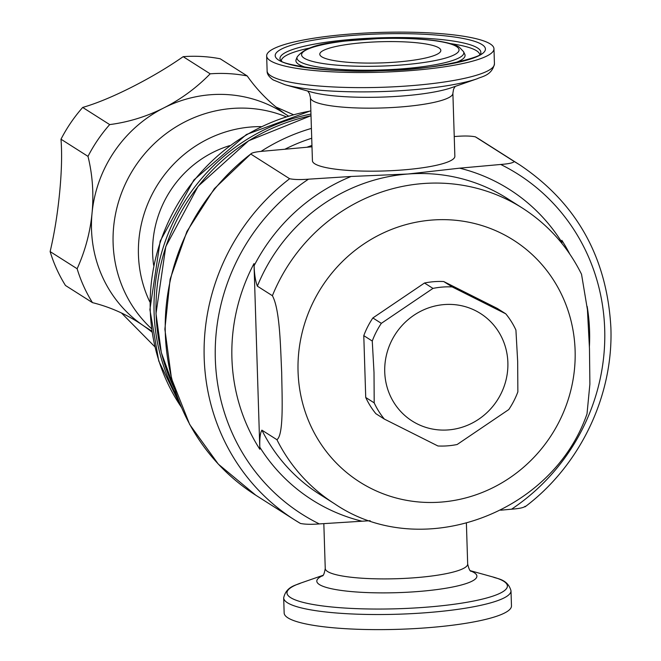 <?xml version="1.0" encoding="UTF-8"?>
<svg xmlns="http://www.w3.org/2000/svg" width="661" height="661" viewBox="0 0 661 661"><rect width="100%" height="100%" fill="white"/><g stroke="black" fill="none" stroke-linecap="round" stroke-linejoin="round"><path stroke-width="0.99" d="M438.838 47.856A60.548 10.593 178.2 0 1 440.829 50.434A60.548 10.593 178.2 0 1 388.238 62.605A60.548 10.593 178.2 0 1 321.783 56.813A60.548 10.593 178.2 0 1 319.792 54.235A60.548 10.593 178.2 0 1 372.383 42.064A60.548 10.593 178.2 0 1 438.838 47.856M374.01 372.449L372.259 341.035L363.781 335.648L365.731 397.484A80.675 76.924 122.4 0 0 375.869 413.695L384.347 419.082A80.675 76.924 122.4 0 1 374.2 402.871L374.01 372.449M505.772 313.818L497.295 308.431L443.721 281.545L452.198 286.924L505.772 313.818A80.675 76.924 122.4 0 1 515.919 330.029L517.67 361.451L517.86 391.874A80.675 76.924 122.4 0 1 508.78 409.556L457.148 444.506A80.675 76.924 122.4 0 1 437.921 445.977L384.347 419.082M452.198 286.924A80.675 76.924 122.4 0 0 432.972 288.403L424.494 283.015L372.862 317.958A80.675 76.924 122.4 0 0 363.781 335.648M372.862 317.958L381.339 323.345L432.972 288.403M381.339 323.345A80.675 76.924 122.4 0 0 372.259 341.035M261.145 126.623A120.847 115.229 122.4 0 0 138.967 239.051A120.847 115.229 122.4 0 0 149.807 301.895M286.064 116.749A127.383 121.467 122.4 0 0 113.667 226.599A127.383 121.467 122.4 0 0 151.452 328.641M288.403 116.022L282.949 112.56A127.383 121.467 122.4 0 0 163.862 107.883A127.383 121.467 122.4 0 0 92.069 212.883A127.383 121.467 122.4 0 0 92.053 213.09A127.383 121.467 122.4 0 0 142.834 325.286A169.844 161.953 122.4 0 0 138.157 322.196A169.844 161.953 122.4 0 0 92.466 302.631L65.472 285.478A148.618 141.71 122.4 0 1 50.129 251.585C54.384 233.573 57.557 213.883 59.647 192.508C61.663 171.422 62.109 153.658 60.994 139.215A148.618 141.71 122.4 0 1 82.691 107.437L109.685 124.59A148.618 141.71 122.4 0 0 87.996 156.368L60.994 139.215M490.222 43.923A113.717 19.896 -1.8 0 0 365.417 33.05A113.717 19.896 -1.8 0 0 266.656 55.904A113.717 19.896 -1.8 0 0 270.39 60.746A113.717 19.896 -1.8 0 0 395.204 71.619A113.717 19.896 -1.8 0 0 493.965 48.765A113.717 19.896 -1.8 0 0 490.222 43.923M511.474 605.848A113.717 19.896 178.2 0 1 451.967 625.281A113.717 19.896 178.2 0 1 335.234 627.95A113.717 19.896 178.2 0 1 284.156 612.995L283.685 597.908A113.717 19.896 178.2 0 0 334.763 612.854A113.717 19.896 178.2 0 0 451.496 610.186A113.717 19.896 178.2 0 0 510.994 590.76L511.474 605.848M452.884 93.267L454.859 156.277A71.248 12.468 178.2 0 1 392.973 170.596A71.248 12.468 178.2 0 1 314.776 163.788A71.248 12.468 178.2 0 1 312.43 160.747L310.447 97.745A71.248 12.468 -1.8 0 0 312.793 100.778A71.248 12.468 -1.8 0 0 390.998 107.594A71.248 12.468 -1.8 0 0 452.884 93.267L453.57 89.136L455.189 86.409M281.677 372.16C280.462 347.438 280.033 309.687 272.39 295.707L257.36 286.163C255.46 281.165 254.378 274.348 254.113 265.73L253.998 263.599A185.006 176.404 122.4 0 0 231.92 358.345A185.006 176.404 122.4 0 0 259.831 449.265L259.814 447.2C259.542 438.582 260.227 432.897 261.888 430.146L276.909 439.689C283.982 434.971 281.999 396.236 281.677 372.16M525.074 506.268C524.074 507.615 519.563 508.59 511.548 509.193A201.415 192.054 122.4 0 0 604.699 329.285A201.415 192.054 122.4 0 0 500.716 164.465L459.635 168.167L408.044 174.008A175.157 167.01 122.4 0 1 507.375 198.531L522.405 208.075C548.118 224.6 567.832 246.66 581.531 274.257L587.422 309.612L589.48 348.578L589.885 384.115L587.018 413.844C552.224 514.555 420.313 562.354 334.565 503.765A175.157 167.01 122.4 0 1 276.909 439.689M311.992 146.792L264.276 151.105C256.245 151.716 251.734 152.691 250.75 154.03L289.634 178.726C294.203 179.652 300.482 179.8 308.48 179.181A201.415 192.054 122.4 0 0 215.321 359.097A201.415 192.054 122.4 0 0 319.313 523.917L370.16 520.703M310.959 114.08A190.228 181.387 122.4 0 0 154.087 312.496A190.228 181.387 122.4 0 0 176.983 396.278M229.656 145.643A106.157 101.224 122.4 0 0 152.641 253.733A106.157 101.224 122.4 0 0 153.649 265.309M443.721 281.545A80.675 76.924 122.4 0 0 424.494 283.015M500.716 164.465C508.739 163.854 513.25 162.879 514.241 161.532L475.366 136.835C470.789 135.918 464.509 135.769 456.52 136.389L454.239 136.521M475.366 136.835L481.175 140.388A210.19 200.415 122.4 0 0 475.366 136.835M255.774 495.213L218.32 464.129L189.682 424.486L171.513 378.621L164.87 329.228L170.117 279.19L186.939 231.416L214.346 188.691L250.75 154.03A210.19 200.415 122.4 0 0 255.774 495.213L294.649 519.918A210.19 200.415 122.4 0 0 300.466 523.462C305.035 524.38 311.314 524.537 319.313 523.917M289.634 178.726A210.19 200.415 122.4 0 0 294.649 519.918L300.466 523.462M569.699 253.923A185.006 176.404 122.4 0 0 561.842 240.315L561.957 242.447A183.923 175.38 122.4 0 0 459.635 168.167M589.414 346.521A185.006 176.404 122.4 0 0 587.15 306.398M500.699 510.201L511.548 509.193M257.36 286.163A175.157 167.01 122.4 0 1 408.044 174.008L351.131 176.47L308.48 179.181M259.831 449.265L253.998 263.599M87.996 156.368A169.844 161.953 122.4 0 1 92.053 213.09A169.844 161.953 122.4 0 1 77.13 268.738A148.618 141.71 122.4 0 0 92.466 302.631M151.939 332.053A169.844 161.953 122.4 0 0 142.834 325.286A127.383 121.467 122.4 0 0 146.337 327.608L151.799 331.07M121.5 313.008L154.765 346.686M293.269 114.626L276.083 107.082M109.685 124.59A169.844 161.953 122.4 0 0 163.862 107.883A169.844 161.953 122.4 0 0 210.173 73.825A148.618 141.71 122.4 0 1 247.206 75.932L220.204 58.779A148.618 141.71 122.4 0 0 183.171 56.672C167.894 67.348 150.658 77.56 131.456 87.302C112.676 96.754 96.423 103.463 82.691 107.437M210.173 73.825L183.171 56.672M247.206 75.932A169.844 161.953 122.4 0 0 284.974 113.841M77.13 268.738L50.129 251.585M365.731 397.484L374.2 402.871M507.871 362.525A63.696 60.729 122.4 0 0 444.332 304.564A63.696 60.729 122.4 0 0 384.735 371.953A63.696 60.729 122.4 0 0 448.274 429.923A63.696 60.729 122.4 0 0 507.871 362.525M285.073 84.732A110.247 19.293 -1.8 0 0 381.546 91.582A110.247 19.293 -1.8 0 0 477.391 78.692L451.339 87.748A80.08 14.013 -1.8 0 1 381.719 97.109A80.08 14.013 -1.8 0 1 311.645 92.135L285.073 84.732L273.133 79.898C268.953 76.899 266.945 73.933 267.127 71A113.717 19.896 -1.8 0 0 270.87 75.841A113.717 19.896 -1.8 0 0 395.675 86.707A113.717 19.896 -1.8 0 0 494.436 63.853L493.965 48.765M479.696 54.409A99.324 17.384 -1.8 0 0 476.49 50.732A99.324 17.384 -1.8 0 0 450.62 43.634M297.186 56.904C309.53 41.552 340.432 41.585 379.538 38.487C401.714 37.826 420.842 38.619 436.929 40.866C454.355 43.634 458.164 46.427 459.345 47.22L463.559 51.674A83.468 14.608 178.2 0 1 394.452 69.364A83.468 14.608 178.2 0 1 299.73 61.564A83.468 14.608 178.2 0 1 297.186 56.904L296.111 59.614A84.625 14.806 -1.8 0 0 298.689 64.34A84.625 14.806 -1.8 0 0 306.687 67.562M454.743 62.911A84.625 14.806 -1.8 0 0 464.799 54.309L465.013 54.937M280.305 59.862L281.536 60.829C279.157 63.77 331.896 73.858 383.124 70.578C436.896 70.38 486.223 55.491 480.621 53.5A100.48 17.583 -1.8 0 0 477.531 47.956A100.48 17.583 -1.8 0 0 363.633 38.553A100.48 17.583 -1.8 0 0 280.281 59.812M278.653 60.118A105.173 18.409 178.2 0 1 353.561 35.339A105.173 18.409 178.2 0 1 481.968 44.551A105.173 18.409 178.2 0 1 407.06 69.331A105.173 18.409 178.2 0 1 278.653 60.118M456.454 46.501A78.775 13.782 -1.8 0 0 360.27 39.61A78.775 13.782 -1.8 0 0 304.167 58.16A78.775 13.782 -1.8 0 0 400.343 65.059A78.775 13.782 -1.8 0 0 456.454 46.501M466.402 523.396L467.674 564.015A71.248 12.468 178.2 0 1 430.394 576.185A71.248 12.468 178.2 0 1 357.246 577.854A71.248 12.468 178.2 0 1 325.245 568.485C324.419 573.351 323.427 575.855 322.279 575.987M470.723 571.005A80.08 14.013 178.2 0 1 447.885 587.902A80.08 14.013 178.2 0 1 352.776 591.702A80.08 14.013 178.2 0 1 322.642 575.665M470.409 570.716L493.056 577.02A110.247 19.293 178.2 0 1 472.441 601.27A110.247 19.293 178.2 0 1 336.515 607.426A110.247 19.293 178.2 0 1 300.73 583.068C297.252 585.035 286.188 585.952 283.685 597.908M311.017 115.741A190.228 181.387 122.4 0 0 156.079 313.768A190.228 181.387 122.4 0 0 174.496 388.932M575.111 350.462A143.305 136.645 122.4 0 0 432.154 220.039A143.305 136.645 122.4 0 0 298.061 371.672A143.305 136.645 122.4 0 0 441.019 502.096A143.305 136.645 122.4 0 0 575.111 350.462M522.405 208.075A175.157 167.01 122.4 0 0 272.39 295.707M311.951 145.453A178.263 169.976 122.4 0 0 306.844 147.271M311.719 138.24A184.014 175.454 122.4 0 0 284.957 149.204M311.414 128.416A190.228 181.387 122.4 0 0 260.963 151.443M259.814 447.2A183.923 175.38 122.4 0 0 361.964 521.207M310.868 110.949A190.228 181.387 122.4 0 0 150.245 310.059A190.228 181.387 122.4 0 0 181.147 406.887M261.888 430.146A175.157 167.01 122.4 0 0 319.536 494.221L334.565 503.765M481.175 140.388L520.058 165.085A210.19 200.415 122.4 0 0 514.241 161.532M351.131 176.47A183.923 175.38 122.4 0 0 254.113 265.73M309.588 48.063A99.324 17.384 -1.8 0 0 281.247 60.638M267.127 71L266.656 55.904M493.056 577.02C496.651 578.772 507.747 578.986 510.994 590.76M323.832 523.636L325.245 568.485M311.017 115.683L248.635 140.768L198.06 186.361L165.787 246.578L155.996 313.653L161.317 352.569L174.562 389.147M520.058 165.085C576.673 203.224 606.938 257.327 610.871 327.393C613.532 395.683 580.184 465.385 525.082 506.813M310.86 110.726L246.437 134.497L193.863 179.99L160.177 241.091L149.89 309.604L158.731 360.956L181.304 407.25M322.94 575.351L300.73 583.068M467.674 564.015C468.798 568.815 469.946 571.253 471.103 571.311M463.559 51.674L464.799 54.309M295.938 60.25L296.111 59.614M310.447 97.745L309.505 93.664L307.72 91.044M477.391 78.692C480.877 76.717 491.933 75.808 494.436 63.853"/></g></svg>
